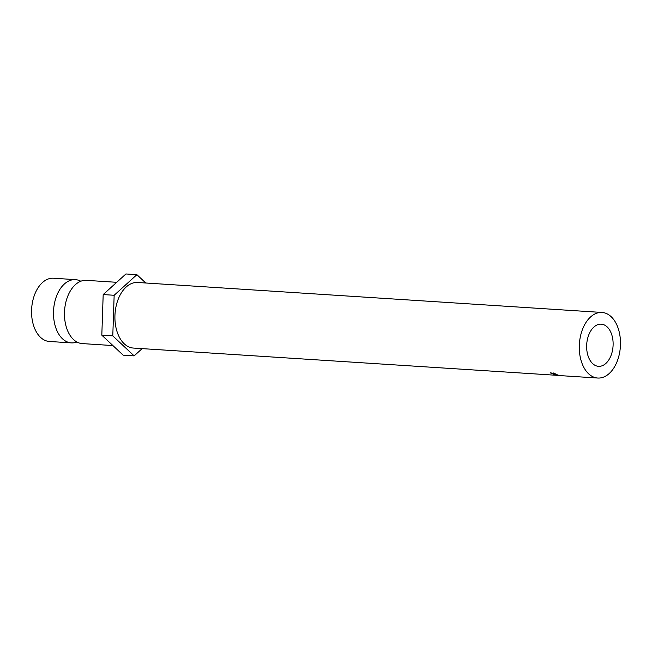 <?xml version="1.0" encoding="UTF-8"?>
<svg xmlns="http://www.w3.org/2000/svg" width="652" height="652" viewBox="0 0 652 652"><rect width="100%" height="100%" fill="white"/><g stroke="black" fill="none" stroke-linecap="round" stroke-linejoin="round"><path stroke-width="0.98" d="M76.887 341.998A31.687 19.805 -86.3 0 1 71.321 342.887A31.687 19.805 -86.3 0 1 62.511 338.804A31.687 19.805 -86.3 0 1 54.629 302.585A31.687 19.805 -86.3 0 1 75.404 279.643A31.687 19.805 -86.3 0 1 80.807 281.24M607.118 326.88A21.125 13.203 -86.3 0 1 612.367 351.029A21.125 13.203 -86.3 0 1 598.52 366.326A21.125 13.203 -86.3 0 1 592.652 363.604A21.125 13.203 -86.3 0 1 587.395 339.464A21.125 13.203 -86.3 0 1 601.242 324.166A21.125 13.203 -86.3 0 1 607.118 326.88M611.136 316.685A32.861 20.538 93.7 0 0 602 312.455A32.861 20.538 93.7 0 0 580.459 336.245A32.861 20.538 93.7 0 0 588.634 373.808A32.861 20.538 93.7 0 0 597.762 378.038A32.861 20.538 93.7 0 0 619.31 354.24A32.861 20.538 93.7 0 0 611.136 316.685M602 312.455L137.637 282.479A32.861 20.538 93.7 0 0 116.089 306.277A32.861 20.538 93.7 0 0 124.271 343.832A32.861 20.538 93.7 0 0 133.399 348.062L555.96 375.259A32.861 20.538 -86.3 0 1 555.92 375.259L559.383 375.43A32.861 20.538 -86.3 0 0 559.66 375.479L561.07 375.666A32.861 20.538 -86.3 0 0 561.136 375.666L560.663 375.633M71.321 342.887L49.381 341.469A31.687 19.805 -86.3 0 1 40.571 337.386A31.687 19.805 -86.3 0 1 32.69 301.175A31.687 19.805 -86.3 0 1 53.464 278.225L75.404 279.643M112.918 345.568L82.291 343.588A31.687 19.805 -86.3 0 1 73.48 339.513A31.687 19.805 -86.3 0 1 65.526 324.052A31.687 19.805 -86.3 0 1 67.237 297.573A31.687 19.805 -86.3 0 1 86.366 280.352L116.716 282.308M145.795 283.009L136.896 274.671L125.926 273.962L103.187 294.565L101.818 335.169L123.171 355.169L134.141 355.878L142.136 348.633M136.896 274.671L114.157 295.274L103.187 294.565M114.157 295.274L112.788 335.878L101.818 335.169M112.788 335.878L134.141 355.878M550.736 372.748L554.493 374.313L554.819 373.726L553.181 372.903L555.732 374.346L551.152 373.498L550.622 372.879M551.184 372.911L551.568 373.531M554.493 374.313L554.868 373.563M555.219 373.759L555.773 374.183M554.893 375.03A32.861 20.538 -86.3 0 1 553.198 374.468L553.589 374.492A32.861 20.538 -86.3 0 0 555.015 374.981L556.205 375.055A32.861 20.538 -86.3 0 1 554.787 374.566L555.178 374.59A32.861 20.538 -86.3 0 0 556.604 375.087L558.088 375.177A32.861 20.538 -86.3 0 1 556.669 374.688L557.069 374.713A32.861 20.538 -86.3 0 0 558.764 375.283L554.901 374.949M597.762 378.038L561.03 375.666"/></g></svg>

